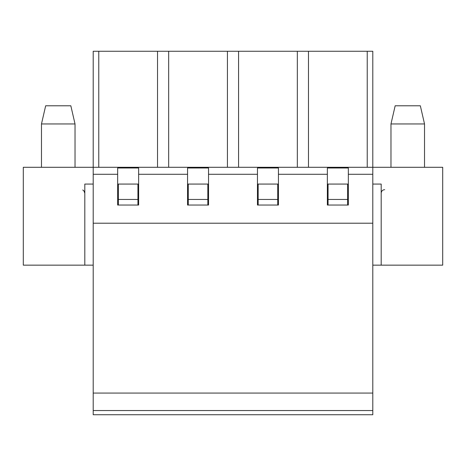 <?xml version="1.0" encoding="UTF-8"?>
<svg xmlns="http://www.w3.org/2000/svg" width="466" height="466" viewBox="0 0 466 466"><rect width="100%" height="100%" fill="white"/><g stroke="black" fill="none" stroke-linecap="round" stroke-linejoin="round"><path stroke-width="0.7" d="M424.526 123.956L420.332 105.782L395.168 105.782L390.974 123.956L424.526 123.956L424.526 167.294M75.026 123.956L70.832 105.782L45.668 105.782L41.474 123.956L75.026 123.956L75.026 167.294M93.2 184.07L84.812 184.07L84.812 265.154L23.3 265.154L23.3 167.294L93.2 167.294L93.2 223.214L372.8 223.214L372.8 174.284L348.335 174.284L348.335 167.993L327.365 167.993L327.365 174.284L278.435 174.284L278.435 167.993L257.465 167.993L257.465 174.284L208.535 174.284L208.535 167.993L187.565 167.993L187.565 174.284L138.635 174.284L138.635 167.993L117.665 167.993L117.665 174.284L93.2 174.284M84.812 265.154L93.2 265.154M118.364 184.07L137.936 184.07L137.936 199.448L118.364 199.448L118.364 184.07L117.665 184.07M188.264 184.07L207.836 184.07L207.836 199.448L188.264 199.448L188.264 184.07L187.565 184.07M138.635 184.07L137.936 184.07M258.164 184.07L277.736 184.07L277.736 199.448L258.164 199.448L258.164 184.07L257.465 184.07M208.535 184.07L207.836 184.07M328.064 184.07L347.636 184.07L347.636 199.448L328.064 199.448L328.064 184.07L327.365 184.07M278.435 184.07L277.736 184.07M348.335 184.07L347.636 184.07M372.8 265.154L381.188 265.154L381.188 184.07L372.8 184.07M93.2 410.546L372.8 410.546L372.8 414.74L93.2 414.74L93.2 223.214M372.8 410.546L372.8 223.214M207.836 199.448L207.836 205.04M188.264 205.04L188.264 199.448M98.769 167.294L98.769 51.26L93.2 51.26L93.2 167.294L442.7 167.294L442.7 265.154L381.188 265.154M137.936 199.448L137.936 205.04M118.364 205.04L118.364 199.448M372.8 393.071L93.2 393.071M347.636 199.448L347.636 205.04M328.064 205.04L328.064 199.448M277.736 199.448L277.736 205.04M258.164 205.04L258.164 199.448M372.8 174.284L372.8 51.26L98.769 51.26M348.335 174.284L348.335 205.04L327.365 205.04L327.365 174.284M257.465 174.284L257.465 205.04L278.435 205.04L278.435 174.284M187.565 174.284L187.565 205.04L208.535 205.04L208.535 174.284M117.665 174.284L117.665 205.04L138.635 205.04L138.635 174.284M367.231 167.294L367.231 51.26M308.469 167.294L308.469 51.26M297.331 167.294L297.331 51.26M238.569 167.294L238.569 51.26M227.431 167.294L227.431 51.26M168.669 167.294L168.669 51.26M157.531 167.294L157.531 51.26M390.974 123.956L390.974 167.294M381.188 193.157C381.374 191.054 382.539 189.889 384.683 189.662M41.474 123.956L41.474 167.294M84.812 193.157L83.81 190.705L82.715 189.953"/></g></svg>
